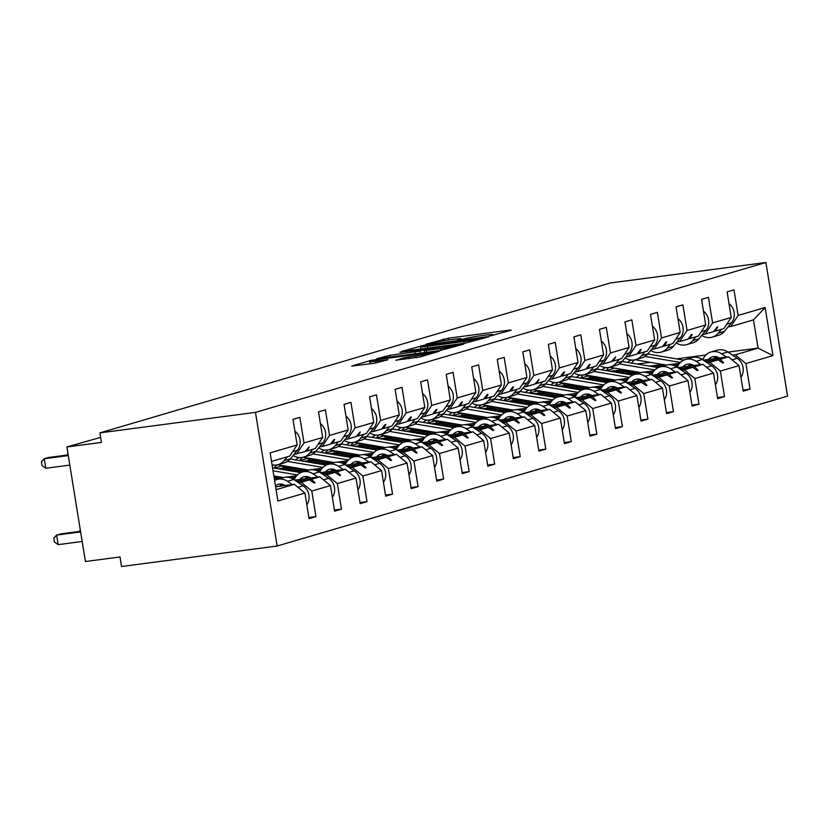 <?xml version="1.0" encoding="UTF-8"?>
<svg xmlns="http://www.w3.org/2000/svg" width="829" height="829" viewBox="0 0 829 829"><rect width="100%" height="100%" fill="white"/><g stroke="black" fill="none" stroke-linecap="round" stroke-linejoin="round"><path stroke-width="1.24" d="M490.654 335.828L511.234 330.17L509.441 330.149L448.354 338.191L426.282 344.128L433.235 342.854A12.176 0.746 -9.2 0 1 449.245 339.911L454.333 339.237A12.176 0.746 -9.2 0 1 461.204 338.802A12.176 0.746 -9.2 0 1 460.054 339.32L457.587 340.087L459.09 339.983L464.8 338.698A12.176 0.746 -9.2 0 1 480.81 335.755L485.898 335.082A12.176 0.746 -9.2 0 1 492.768 334.647A12.176 0.746 -9.2 0 1 491.618 335.165L489.151 335.921L490.654 335.828M395.951 360.149L419.888 356.998L439.204 351.268L370.967 360.366L351.641 366.097L374.49 363.237L387.972 359.776L375.558 361.257A10.176 0.622 -9.2 0 1 369.807 361.631A10.176 0.622 -9.2 0 1 384.148 358.739L424.375 353.444A10.176 0.622 -9.2 0 1 430.116 353.081A10.176 0.622 -9.2 0 1 415.775 355.962L404.075 357.765L395.993 360.346M765.903 262.492L255.498 412.376L277.145 546.021L787.55 396.127L765.903 262.492L610.299 282.979L99.905 432.873L101.449 442.417L66.869 446.966L100.63 437.38M255.498 412.376L99.905 432.873M464.851 343.247L488.82 336.761L487.027 336.729L425.94 344.781L401.609 351.423L464.851 343.247M463.825 344.097L439.867 350.584L376.625 358.76L390.107 355.299L419.878 351.113L425.629 349.372L399.93 352.252L463.825 344.097M293.984 454.396L304.948 451.598L309.207 446.914L306.958 451.007L315.289 448.562L322.668 437.453L318.523 411.868L325.403 409.847L329.538 435.432L322.16 446.541L330.481 444.106L333.921 439.65L334.74 439.411L332.491 443.515L340.823 441.069L348.201 429.95L344.056 404.376L350.936 402.355L355.081 427.93L347.693 439.049L356.024 436.603L360.273 431.909L358.035 436.013L366.356 433.567L373.744 422.458L369.599 396.873L376.47 394.853L380.615 420.438L373.237 431.546L381.558 429.101L384.998 424.655L385.817 424.417L383.568 428.51L391.899 426.065L399.277 414.956L395.132 389.371L402.013 387.35L406.148 412.935L398.77 424.044L407.091 421.598L410.531 417.153L411.35 416.914L409.101 421.008L417.433 418.572L424.811 407.453L420.666 381.868L427.546 379.858L431.691 405.433L424.303 416.552L432.634 414.106L436.064 409.65L436.883 409.412L434.645 413.516L442.966 411.07L450.354 399.961L446.209 374.376L453.08 372.356L457.225 397.941L449.846 409.049L458.168 406.604L461.608 402.158L462.427 401.92L460.178 406.013L468.499 403.568L475.887 392.459L471.742 366.874L478.623 364.853L482.758 390.438L475.38 401.547L483.701 399.101L487.141 394.656L487.96 394.417L485.711 398.511L494.043 396.065L501.421 384.957L497.276 359.371L504.156 357.351L508.301 382.936L500.913 394.055L509.244 391.609L512.674 387.153L513.493 386.915L511.255 391.019L519.576 388.573L526.964 377.454L522.819 351.879L529.69 349.859L533.835 375.444L526.456 386.552L534.778 384.107L539.037 379.413L536.788 383.516L545.109 381.071L552.497 369.962L548.352 344.377L555.223 342.356L559.368 367.941L551.99 379.05L560.311 376.604L563.751 372.159L564.57 371.92L562.321 376.014L570.653 373.568L578.031 362.46L573.886 336.875L580.766 334.854L584.911 360.439L577.523 371.558L585.854 369.112L589.284 364.656L590.103 364.418L587.865 368.522L596.186 366.076L603.574 354.957L599.429 329.382L606.3 327.362L610.445 352.947L603.066 364.055L611.387 361.61L615.646 356.916L613.398 361.019L621.719 358.574L629.107 347.465L624.962 321.88L631.833 319.859L635.978 345.444L628.6 356.553L636.921 354.107L640.361 349.662L641.18 349.423L638.931 353.517L647.262 351.071L654.641 339.963L650.496 314.378L657.376 312.357L661.521 337.942L654.133 349.05L662.464 346.605L665.894 342.159L666.713 341.921L664.475 346.025L672.796 343.579L680.184 332.46L676.039 306.875L682.909 304.865L687.054 330.439L679.676 341.558L687.997 339.113L691.438 334.657L692.256 334.419L690.008 338.522L698.329 336.077L705.717 324.968L701.572 299.383L708.443 297.362L712.588 322.947L705.21 334.056L713.531 331.61L716.971 327.165L717.79 326.927L715.541 331.02L723.872 328.574L731.251 317.466L727.106 291.881L733.986 289.86L738.131 315.445L730.743 326.553L753.499 319.87L765.136 307.518L772.929 355.62L758.079 348.128L753.499 319.87M276.078 489.68L294.326 484.323L304.927 493.068L277.912 500.996L270.119 452.883L297.134 444.955L292.989 419.37L299.86 417.35L304.005 442.935L296.627 454.043M308.885 517.555L315.942 516.633L311.797 491.048L330.46 485.566L319.859 476.82L294.689 480.136M298.44 482.665L301.196 482.302L311.797 491.048M283.58 484.623L280.648 485.006M319.517 446.893L322.16 446.541M334.429 510.053L341.475 509.13L337.33 483.545L355.993 478.064L345.392 469.318L320.232 472.634M323.984 475.162L326.74 474.799L337.33 483.545M309.113 477.121L306.181 477.504M294.492 479.048L293.3 479.203M345.051 439.391L347.693 439.049M359.962 502.561L367.019 501.628L362.874 476.043L381.537 470.561L370.936 461.826L345.766 465.142M349.517 467.67L352.273 467.307L362.874 476.043M334.647 469.618L331.714 470.012M320.025 471.546L318.833 471.711M279.435 476.893L274.119 477.597M370.594 431.899L373.237 431.546M385.495 495.058L392.552 494.125L388.407 468.551L407.07 463.069L396.469 454.323L371.299 457.639M375.05 460.168L377.806 459.805L388.407 468.551M360.19 462.126L357.258 462.509M345.569 464.053L344.367 464.209M304.968 469.401L291.912 471.11M396.127 424.396L398.77 424.044M411.039 487.556L418.085 486.633L413.94 461.048L432.603 455.567L422.002 446.821L396.832 450.137M400.594 452.665L403.35 452.302L413.94 461.048M385.723 454.624L382.791 455.007M371.102 456.551L369.9 456.706M330.502 461.898L317.445 463.618M291.238 467.069L278.181 468.789M421.66 416.894L424.303 416.552M436.572 480.064L443.629 479.131L439.484 453.546L458.147 448.064L447.546 439.329L422.375 442.634M426.127 445.163L428.883 444.8L439.484 453.546M411.257 447.121L408.324 447.515M396.635 449.049L395.443 449.204M356.045 454.396L342.978 456.116M316.771 459.567L303.715 461.287M447.204 409.402L449.846 409.049M462.105 472.561L469.162 471.628L465.017 446.054L483.68 440.572L473.079 431.826L447.909 435.142M451.66 437.671L454.416 437.308L465.017 446.054M436.8 439.629L433.868 440.012M422.179 441.556L420.977 441.712M381.578 446.893L368.522 448.613M342.315 452.064L329.258 453.784M472.737 401.899L475.38 401.547M487.649 465.059L494.695 464.136L490.55 438.551L509.213 433.07L498.612 424.324L473.442 427.64M477.203 430.168L479.96 429.805L490.55 438.551M462.333 432.127L459.401 432.51M447.712 434.054L446.51 434.209M407.112 439.401L394.055 441.121M367.848 444.572L354.791 446.292M498.27 394.397L500.913 394.055M513.182 457.567L520.239 456.634L516.094 431.049L534.757 425.567L524.156 416.821L498.985 420.137M502.737 422.666L505.493 422.303L516.094 431.049M487.866 424.624L484.934 425.018M473.245 426.552L472.053 426.707M432.655 431.899L419.588 433.619M393.381 437.07L380.324 438.79M523.814 386.894L526.456 386.552M538.715 450.064L545.772 449.131L541.627 423.546L560.29 418.075L549.689 409.329L524.519 412.645M528.27 415.174L531.026 414.811L541.627 423.546M513.41 417.132L510.477 417.515M498.789 419.049L497.587 419.215M458.188 424.396L445.132 426.116M418.925 429.567L405.868 431.287M549.347 379.402L551.99 379.05M564.259 442.562L571.305 441.639L567.16 416.054L585.823 410.573L575.222 401.827L550.052 405.143M553.813 407.671L556.57 407.308L567.16 416.054M538.943 409.63L536.011 410.013M524.322 411.557L523.12 411.712M483.721 416.904L470.665 418.624M444.458 422.075L431.401 423.795M574.88 371.9L577.523 371.558M589.792 435.059L596.849 434.137L592.704 408.552L611.367 403.07L600.766 394.324L575.595 397.64M579.347 400.169L582.103 399.806L592.704 408.552M564.476 402.127L561.544 402.511M549.855 404.055L548.663 404.21M509.265 409.402L496.198 411.122M469.991 414.573L456.934 416.293M600.424 364.397L603.066 364.055M615.325 427.567L622.382 426.634L618.237 401.049L636.9 395.578L626.299 386.832L601.129 390.148M604.88 392.677L607.636 392.314L618.237 401.049M590.02 394.635L587.087 395.018M575.399 396.552L574.196 396.718M534.798 401.899L521.742 403.619M495.535 407.07L482.478 408.79M625.957 356.905L628.6 356.553M640.869 420.065L647.915 419.132L643.77 393.557L662.433 388.076L651.832 379.33L626.662 382.646M630.413 385.174L633.18 384.811L643.77 393.557M615.553 387.133L612.621 387.516M600.932 389.06L599.73 389.215M560.331 394.407L547.275 396.117M521.068 399.578L508.011 401.288M651.49 349.403L654.133 349.05M666.402 412.562L673.449 411.64L669.314 386.055L687.966 380.573L677.376 371.827L652.205 375.143M655.957 377.672L658.713 377.309L669.314 386.055M641.086 379.63L638.154 380.014M626.465 381.558L625.273 381.713M585.875 386.905L572.808 388.625M546.601 392.076L533.544 393.796M677.034 341.9L679.676 341.558M691.935 405.07L698.992 404.137L694.847 378.552L713.51 373.071L702.909 364.335L677.739 367.641M681.49 370.18L684.246 369.807L694.847 378.552M666.63 372.128L663.697 372.522M652.009 374.055L650.806 374.211M611.408 379.402L598.351 381.122M572.145 384.573L559.078 386.293M702.567 334.408L705.21 334.056M717.479 397.568L724.525 396.635L720.38 371.06L739.043 365.579L743.188 391.164L750.058 389.143L745.924 363.558L772.929 355.62M707.023 362.677L709.79 362.314L720.38 371.06M692.163 364.636L689.231 365.019M677.542 366.563L676.34 366.719M636.941 371.9L623.885 373.62M597.678 377.071L584.621 378.791M728.1 326.906L730.743 326.553M743.012 390.065L750.058 389.143M732.567 355.175L735.323 354.812L745.924 363.558M717.696 357.133L714.764 357.517M703.075 359.061L701.883 359.216M662.485 364.408L649.418 366.128M623.211 369.579L610.154 371.299M66.869 446.966L85.418 561.523L119.998 556.964L121.542 566.508L277.145 546.021M294.326 484.323L275.611 486.789M315.942 516.633L309.062 518.643L304.927 493.068M297.134 444.955L289.746 456.064L271.508 461.421M341.475 509.13L334.605 511.151L330.46 485.566M296.595 475.753L285.093 477.266M284.627 477.328L274.295 478.685M367.019 501.628L360.138 503.649L355.993 478.064M322.129 468.25L310.637 469.763M310.16 469.825L295.611 471.742M392.552 494.125L385.672 496.146L381.537 470.561M347.672 460.748L336.17 462.261M335.693 462.323L321.144 464.24M294.937 467.691L281.881 469.411M418.085 486.633L411.215 488.654L407.07 463.069M373.205 453.245L361.703 454.769M361.237 454.831L346.677 456.748M320.471 460.199L307.414 461.919M443.629 479.131L436.748 481.152L432.603 455.567M398.739 445.753L387.247 447.266M386.77 447.328L372.221 449.245M346.014 452.696L332.947 454.416M469.162 471.628L462.281 473.649L458.147 448.064M424.282 438.251L412.78 439.764M412.303 439.826L397.754 441.743M371.547 445.194L358.491 446.914M494.695 464.136L487.825 466.147L483.68 440.572M449.815 430.748L438.313 432.261M437.847 432.334L423.287 434.241M397.081 437.702L384.024 439.411M520.239 456.634L513.358 458.655L509.213 433.07M475.349 423.256L463.857 424.769M463.38 424.831L448.821 426.748M422.614 430.199L409.557 431.919M545.772 449.131L538.891 451.152L534.757 425.567M500.892 415.754L489.39 417.267M488.913 417.329L474.364 419.246M448.157 422.697L435.101 424.417M571.305 441.639L564.435 443.65L560.29 418.075M526.425 408.251L514.923 409.764M514.457 409.827L499.897 411.744M473.691 415.194L460.634 416.914M596.849 434.137L589.968 436.158L585.823 410.573M551.959 400.759L540.467 402.272M539.99 402.334L525.431 404.251M499.224 407.702L486.167 409.422M622.382 426.634L615.501 428.655L611.367 403.07M577.502 393.257L566 394.77M565.523 394.832L550.974 396.749M524.767 400.2L511.711 401.92M647.915 419.132L641.045 421.153L636.9 395.578M603.035 385.754L591.533 387.267M591.067 387.33L576.507 389.247M550.301 392.697L537.244 394.417M673.449 411.64L666.578 413.661L662.433 388.076M628.569 378.262L617.077 379.775M616.6 379.837L602.041 381.754M575.834 385.205L562.777 386.925M698.992 404.137L692.111 406.158L687.966 380.573M654.102 370.76L642.61 372.273M642.133 372.335L627.584 374.252M601.377 377.703L588.321 379.423M724.525 396.635L717.655 398.656L713.51 373.071M304.005 442.935L322.668 437.453M329.538 435.432L348.201 429.95M355.081 427.93L373.744 422.458M380.615 420.438L399.277 414.956M406.148 412.935L424.811 407.453M431.691 405.433L450.354 399.961M457.225 397.941L475.887 392.459M482.758 390.438L501.421 384.957M508.301 382.936L526.964 377.454M533.835 375.444L552.497 369.962M559.368 367.941L578.031 362.46M584.911 360.439L603.574 354.957M610.445 352.947L629.107 347.465M635.978 345.444L654.641 339.963M661.521 337.942L680.184 332.46M687.054 330.439L705.717 324.968M712.588 322.947L731.251 317.466M738.131 315.445L765.136 307.518M305.227 451.235L306.958 451.007M296.367 481.266L311.538 479.266L319.859 476.82M301.196 482.302L309.528 479.856L314.201 483.048L315.02 482.799L311.538 479.266M296.772 481.535L309.528 479.856M330.761 443.743L332.491 443.515M274.544 480.001L275.881 479.825M290.554 477.887L295.476 477.245M321.901 473.763L337.071 471.763L345.392 469.318M326.74 474.799L335.061 472.354L339.735 475.545L340.553 475.307L337.071 471.763M291.197 478.136L295.248 477.597M322.305 474.033L335.061 472.354M356.304 436.241L358.035 436.013M273.86 475.95L283.124 477.525M300.077 472.499L301.414 472.323M316.087 470.395L321.01 469.742M347.434 466.261L362.605 464.271L370.936 461.826M352.273 467.307L360.594 464.862L365.268 468.043L366.086 467.805L362.605 464.271M273.912 476.271L274.959 476.136M316.73 470.634L320.792 470.095M347.838 466.54L360.594 464.862M381.837 428.738L383.568 428.51M286.357 470.178L299.414 468.458M325.621 465.007L326.958 464.831M341.631 462.893L346.543 462.25M372.977 458.769L388.148 456.769L396.469 454.323M377.806 459.805L386.138 457.359L390.811 460.551L391.63 460.302L388.148 456.769M287.435 470.354L300.492 468.634M342.273 463.131L346.325 462.603M373.382 459.038L386.138 457.359M407.371 421.236L409.101 421.008M282.637 466.851L286.761 466.312M282.627 466.53L285.684 466.126M311.891 462.675L324.947 460.955M351.154 457.504L352.491 457.328M367.164 455.39L372.086 454.748M398.511 451.266L413.681 449.266L422.002 446.821M277.01 464.882A11.627 10.435 73.6 0 0 274.275 468.126L282.803 465.639M403.35 452.302L411.671 449.857L416.345 453.048L417.163 452.81L413.681 449.266M312.968 462.862L326.025 461.142M367.807 455.639L371.858 455.1M398.915 451.536L411.671 449.857M432.914 413.744L434.645 413.516M308.17 459.349L312.305 458.81M308.17 459.028L311.217 458.624M337.424 455.173L350.48 453.453M376.687 450.002L378.024 449.826M392.697 447.898L397.619 447.245M424.044 443.764L439.215 441.774L447.546 439.329M302.544 457.38A11.627 10.435 73.6 0 0 299.818 460.623L308.336 458.136M428.883 444.8L437.204 442.354L441.878 445.546L442.696 445.308L439.215 441.774M338.512 455.359L351.569 453.639M393.34 448.137L397.402 447.598M424.448 444.043L437.204 442.354M458.447 406.241L460.178 406.013M333.704 451.857L337.838 451.308M333.704 451.525L336.761 451.121M362.967 447.67L376.024 445.95M402.231 442.499L403.568 442.323M418.241 440.396L423.153 439.743M449.587 436.272L464.758 434.272L473.079 431.826M325.382 453.131L333.88 450.634M454.416 437.308L462.748 434.862L467.421 438.044L468.24 437.805L464.758 434.272M364.045 447.857L377.102 446.137M418.883 440.634L422.935 440.106M449.992 436.541L462.748 434.862M483.981 398.739L485.711 398.511M359.247 444.354L363.371 443.805M359.237 444.033L362.294 443.629M388.5 440.178L401.557 438.458M427.764 435.007L429.101 434.831M443.774 432.893L448.696 432.251M475.121 428.769L490.291 426.769L498.612 424.324M350.916 445.629L359.413 443.142M479.96 429.805L488.281 427.36L492.954 430.552L493.773 430.313L490.291 426.769M389.578 440.354L402.635 438.634M444.417 433.142L448.468 432.603M475.525 429.039L488.281 427.36M509.524 391.247L511.255 391.019M384.78 436.852L388.905 436.313M384.78 436.531L387.827 436.127M414.034 432.676L427.09 430.956M453.297 427.505L454.634 427.329M469.307 425.401L474.229 424.749M500.654 421.267L515.825 419.267L524.156 416.821M376.459 438.137L384.946 435.639M505.493 422.303L513.814 419.857L518.488 423.049L519.306 422.811L515.825 419.267M415.111 432.862L428.178 431.142M469.95 425.64L474.012 425.101M501.058 421.546L513.814 419.857M535.057 383.744L536.788 383.516M410.314 429.36L414.448 428.811M410.314 429.028L413.37 428.624M439.577 425.173L452.634 423.453M478.841 420.002L480.178 419.826M494.851 417.899L499.763 417.246M526.197 413.775L541.368 411.775L549.689 409.329M401.992 430.634L410.49 428.137M531.026 414.811L539.358 412.365L544.031 415.547L544.85 415.308L541.368 411.775M440.655 425.36L453.712 423.64M495.493 418.137L499.545 417.609M526.602 414.044L539.358 412.365M560.591 376.242L562.321 376.014M435.857 421.857L439.981 421.308M435.847 421.526L438.904 421.132M465.11 417.681L478.167 415.961M504.374 412.51L505.711 412.334M520.384 410.396L525.306 409.754M551.731 406.272L566.901 404.272L575.222 401.827M430.23 419.888A11.627 10.435 73.6 0 0 427.495 423.132L436.023 420.645M556.57 407.308L564.891 404.863L569.564 408.055L570.383 407.806L566.901 404.272M466.188 417.857L479.245 416.137M521.026 410.635L525.078 410.106M552.135 406.542L564.891 404.863M586.134 368.75L587.865 368.522M461.39 414.355L465.515 413.816M461.39 414.034L464.437 413.63M490.644 410.179L503.7 408.459M529.907 405.008L531.244 404.832M545.917 402.894L550.839 402.252M577.264 398.77L592.434 396.77L600.766 394.324M455.763 412.386A11.627 10.435 73.6 0 0 453.038 415.63L461.556 413.143M582.103 399.806L590.424 397.36L595.098 400.552L595.916 400.314L592.434 396.77M491.721 410.365L504.788 408.645M546.56 403.143L550.622 402.604M577.668 399.039L590.424 397.36M611.667 361.247L613.398 361.019M486.924 406.852L491.058 406.314M486.924 406.531L489.98 406.127M516.187 402.676L529.244 400.956M555.451 397.505L556.787 397.329M571.461 395.402L576.373 394.749M602.807 391.267L617.978 389.278L626.299 386.832M481.307 404.894A11.627 10.435 73.6 0 0 478.571 408.127L487.1 405.64M607.636 392.314L615.968 389.868L620.641 393.05L621.46 392.811L617.978 389.278M517.265 402.863L530.322 401.143M572.103 395.64L576.155 395.112M603.211 391.547L615.968 389.868M637.2 353.745L638.931 353.517M512.467 399.36L516.591 398.811M512.457 399.029L515.514 398.635M541.72 395.184L554.777 393.464M580.984 390.013L582.321 389.837M596.994 387.899L601.916 387.257M628.341 383.775L643.511 381.775L651.832 379.33M504.136 400.635L512.633 398.138M633.18 384.811L641.501 382.366L646.174 385.558L646.993 385.309L643.511 381.775M542.798 395.36L555.855 393.64M597.636 388.138L601.688 387.609M628.745 384.045L641.501 382.366M662.744 346.242L664.475 346.025M538 391.858L542.125 391.319M538 391.537L541.047 391.133M567.254 387.682L580.31 385.962M606.517 382.511L607.854 382.335M622.527 380.397L627.449 379.755M653.874 376.273L669.044 374.273L677.376 371.827M529.679 393.133L538.166 390.646M658.713 377.309L667.034 374.863L671.708 378.055L672.526 377.817L669.044 374.273M568.331 387.868L581.398 386.148M623.17 380.646L627.232 380.107M654.278 376.542L667.034 374.863M688.277 338.75L690.008 338.522M563.533 384.355L567.668 383.817M563.533 384.034L566.58 383.63M592.787 380.179L605.854 378.459M632.061 375.009L633.397 374.832M648.071 372.905L652.983 372.252M679.417 368.77L694.588 366.781L702.909 364.335M555.212 385.64L563.71 383.143M684.246 369.807L692.578 367.371L697.251 370.553L698.07 370.314L694.588 366.781M593.875 380.366L606.932 378.646M648.713 373.143L652.765 372.604M679.821 369.05L692.578 367.371M713.81 331.248L715.541 331.02M589.077 376.863L593.201 376.314M589.067 376.532L592.124 376.138M618.33 372.677L631.387 370.967M657.594 367.506L658.931 367.33M673.604 365.402L678.526 364.76M704.951 361.278L720.121 359.278L728.442 356.833L703.272 360.149M679.645 363.257L668.143 364.77M667.666 364.833L653.117 366.75M626.911 370.2L613.854 371.92M580.746 378.138L589.243 375.641M709.79 362.314L718.111 359.869L722.784 363.05L723.603 362.812L720.121 359.278M619.408 372.863L632.465 371.143M674.246 365.641L678.298 365.112M705.355 361.548L718.111 359.869M728.442 356.833L739.043 365.579M735.323 354.812L758.079 348.128L727.986 352.097M637.19 364.055L650.247 362.335M676.454 358.884L705.894 354.999M606.289 370.636L614.776 368.149M722.619 362.947L723.603 362.812M697.085 370.439L698.07 370.314M671.542 377.941L672.526 377.817M646.009 385.444L646.993 385.309M620.475 392.946L621.46 392.811M594.932 400.438L595.916 400.314M569.399 407.941L570.383 407.806M543.865 415.443L544.85 415.308M518.332 422.935L519.306 422.811M492.789 430.438L493.773 430.313M467.255 437.94L468.24 437.805M441.722 445.432L442.696 445.308M416.179 452.935L417.163 452.81M390.646 460.437L391.63 460.302M365.112 467.939L366.086 467.805M339.569 475.431L340.553 475.307M314.036 482.934L315.02 482.799M482.291 337.9L421.588 346.273A12.176 0.746 -9.2 0 0 420.438 346.791A12.176 0.746 -9.2 0 0 427.308 346.356L463.96 341.527A12.176 0.746 -9.2 0 0 479.97 338.584L482.291 337.9L482.416 338.636M440.593 348.646A10.176 0.622 -9.2 0 0 454.934 345.766A10.176 0.622 -9.2 0 0 449.183 346.128L435.018 347.993L424.272 350.657L440.593 348.646L440.883 350.439M729.012 303.621A12.922 11.606 73.6 0 1 731.479 322.802L724.484 331.289A14.725 13.223 73.6 0 1 718.494 335.299L712.277 337.123A14.725 13.223 73.6 0 1 701.748 335.403M721.417 329.3L718.266 333.123A14.725 13.223 73.6 0 1 712.277 337.123M740.95 377.34A12.922 11.606 -106.4 0 0 737.24 358.325L727.841 351.993A14.725 13.223 -106.4 0 0 717.178 350.18L710.961 352.014A14.725 13.223 -106.4 0 0 702.764 359.807M726.473 357.092L721.624 353.817A14.725 13.223 -106.4 0 0 710.961 352.014M683.79 360.128L647.698 354.004M680.422 362.439L644.921 356.418M627.501 362.408A11.627 10.435 73.6 0 1 631.439 360.107A11.627 10.435 73.6 0 1 631.553 360.076M635.066 359.776A11.627 10.435 73.6 0 1 635.729 359.869L666.174 365.029M631.791 363.133A11.627 10.435 73.6 0 1 634.527 359.89M708.443 359.465A9.689 8.694 73.6 0 1 712.38 356.843A9.689 8.694 73.6 0 1 719.385 358.024M713.883 358.75A9.689 8.694 73.6 0 1 715.686 356.605M715.417 384.843A12.922 11.606 -106.4 0 0 711.696 365.827L702.298 359.485A14.725 13.223 -106.4 0 0 691.645 357.682L685.428 359.506A14.725 13.223 -106.4 0 0 677.231 367.299M700.94 364.594L696.08 361.32A14.725 13.223 -106.4 0 0 685.428 359.506M658.257 367.62L622.164 361.506M654.889 369.931L619.387 363.91M601.968 369.91A11.627 10.435 73.6 0 1 605.906 367.61A11.627 10.435 73.6 0 1 606.02 367.579M609.522 367.278A11.627 10.435 73.6 0 1 610.196 367.371L640.641 372.532M606.258 370.636A11.627 10.435 73.6 0 1 608.983 367.392M682.909 366.967A9.689 8.694 73.6 0 1 686.847 364.345A9.689 8.694 73.6 0 1 693.842 365.527M688.35 366.252A9.689 8.694 73.6 0 1 690.153 364.097M689.873 392.345A12.922 11.606 -106.4 0 0 686.163 373.319L676.765 366.988A14.725 13.223 -106.4 0 0 666.112 365.185L659.884 367.009A14.725 13.223 -106.4 0 0 651.698 374.801M675.407 372.086L670.547 368.812A14.725 13.223 -106.4 0 0 659.884 367.009M632.714 375.122L596.631 368.998M629.356 377.433L593.844 371.413M576.435 377.402A11.627 10.435 73.6 0 1 580.373 375.112A11.627 10.435 73.6 0 1 580.476 375.081M583.989 374.781A11.627 10.435 73.6 0 1 584.663 374.863L615.108 380.034M580.714 378.138A11.627 10.435 73.6 0 1 583.45 374.895M657.376 374.459A9.689 8.694 73.6 0 1 661.304 371.838A9.689 8.694 73.6 0 1 668.309 373.029M662.817 373.744A9.689 8.694 73.6 0 1 664.62 371.599M703.469 311.124A12.922 11.606 73.6 0 1 705.945 330.305L698.951 338.792A14.725 13.223 73.6 0 1 692.961 342.791L686.733 344.626A14.725 13.223 73.6 0 1 676.205 342.895M695.883 336.792L692.733 340.615A14.725 13.223 73.6 0 1 686.733 344.626M677.935 318.616A12.922 11.606 73.6 0 1 680.412 337.797L673.417 346.294A14.725 13.223 73.6 0 1 667.418 350.294L661.2 352.118A14.725 13.223 73.6 0 1 650.672 350.398M670.34 344.294L667.19 348.118A14.725 13.223 73.6 0 1 661.2 352.118M664.34 399.837A12.922 11.606 -106.4 0 0 660.63 380.822L651.231 374.49A14.725 13.223 -106.4 0 0 640.568 372.677L634.351 374.511A14.725 13.223 -106.4 0 0 626.154 382.304M649.863 379.589L645.014 376.314A14.725 13.223 -106.4 0 0 634.351 374.511M607.18 382.625L571.088 376.501M603.813 384.936L568.311 378.915M550.902 384.905A11.627 10.435 73.6 0 1 554.829 382.615A11.627 10.435 73.6 0 1 554.943 382.573M558.456 382.273A11.627 10.435 73.6 0 1 559.119 382.366L589.564 387.526M555.181 385.63A11.627 10.435 73.6 0 1 557.917 382.397M631.833 381.962A9.689 8.694 73.6 0 1 635.77 379.34A9.689 8.694 73.6 0 1 642.776 380.521M637.273 381.247A9.689 8.694 73.6 0 1 639.076 379.102M638.807 407.34A12.922 11.606 -106.4 0 0 635.087 388.324L625.688 381.993A14.725 13.223 -106.4 0 0 615.035 380.179L608.818 382.003A14.725 13.223 -106.4 0 0 600.621 389.796M624.33 387.091L619.47 383.817A14.725 13.223 -106.4 0 0 608.818 382.003M581.647 390.117L545.555 384.003M578.279 392.428L542.777 386.407M525.358 392.407A11.627 10.435 73.6 0 1 529.296 390.107A11.627 10.435 73.6 0 1 529.41 390.076M532.912 389.775A11.627 10.435 73.6 0 1 533.586 389.868L564.031 395.029M529.648 393.133A11.627 10.435 73.6 0 1 532.373 389.889M606.3 389.464A9.689 8.694 73.6 0 1 610.237 386.842A9.689 8.694 73.6 0 1 617.232 388.024M611.74 388.749A9.689 8.694 73.6 0 1 613.543 386.594M652.402 326.118A12.922 11.606 73.6 0 1 654.869 345.299L647.874 353.796A14.725 13.223 73.6 0 1 641.884 357.796L635.667 359.62A14.725 13.223 73.6 0 1 625.139 357.9M644.807 351.797L641.656 355.62A14.725 13.223 73.6 0 1 635.667 359.62M626.859 333.621A12.922 11.606 73.6 0 1 629.335 352.802L622.341 361.289A14.725 13.223 73.6 0 1 616.351 365.288L610.123 367.123A14.725 13.223 73.6 0 1 599.595 365.402M619.273 359.289L616.123 363.123A14.725 13.223 73.6 0 1 610.123 367.123M613.263 414.842A12.922 11.606 -106.4 0 0 609.553 395.816L600.155 389.485A14.725 13.223 -106.4 0 0 589.502 387.682L583.274 389.506A14.725 13.223 -106.4 0 0 575.088 397.298M598.797 394.583L593.937 391.319A14.725 13.223 -106.4 0 0 583.274 389.506M556.104 397.619L520.021 391.495M552.746 399.93L517.244 393.91M499.825 399.91A11.627 10.435 73.6 0 1 503.763 397.609A11.627 10.435 73.6 0 1 503.866 397.578M507.379 397.278A11.627 10.435 73.6 0 1 508.053 397.36L538.498 402.531M504.105 400.635A11.627 10.435 73.6 0 1 506.84 397.392M580.766 396.967A9.689 8.694 73.6 0 1 584.694 394.345A9.689 8.694 73.6 0 1 591.699 395.526M586.207 396.241A9.689 8.694 73.6 0 1 588.01 394.096M601.326 341.113A12.922 11.606 73.6 0 1 603.802 360.294L596.807 368.791A14.725 13.223 73.6 0 1 590.808 372.791L584.59 374.615A14.725 13.223 73.6 0 1 574.062 372.895M593.73 366.791L590.58 370.615A14.725 13.223 73.6 0 1 584.59 374.615M587.73 422.334A12.922 11.606 -106.4 0 0 584.02 403.319L574.621 396.987A14.725 13.223 -106.4 0 0 563.958 395.174L557.741 397.008A14.725 13.223 -106.4 0 0 549.544 404.801M573.254 402.086L568.404 398.811A14.725 13.223 -106.4 0 0 557.741 397.008M530.57 405.122L494.478 398.998M527.203 407.433L491.701 401.412M474.292 407.402A11.627 10.435 73.6 0 1 478.219 405.112A11.627 10.435 73.6 0 1 478.333 405.08M481.846 404.77A11.627 10.435 73.6 0 1 482.509 404.863L512.954 410.023M555.223 404.459A9.689 8.694 73.6 0 1 559.16 401.837A9.689 8.694 73.6 0 1 566.166 403.018M560.663 403.744A9.689 8.694 73.6 0 1 562.466 401.599M575.792 348.615A12.922 11.606 73.6 0 1 578.259 367.796L571.264 376.293A14.725 13.223 73.6 0 1 565.274 380.293L559.057 382.117A14.725 13.223 73.6 0 1 548.529 380.397M568.197 374.293L565.046 378.117A14.725 13.223 73.6 0 1 559.057 382.117M562.197 429.836A12.922 11.606 -106.4 0 0 558.477 410.821L549.088 404.49A14.725 13.223 -106.4 0 0 538.425 402.676L532.208 404.5A14.725 13.223 -106.4 0 0 524.011 412.303M547.72 409.588L542.86 406.314A14.725 13.223 -106.4 0 0 532.208 404.5M505.037 412.614L468.945 406.5M501.669 414.925L466.167 408.904M448.748 414.904A11.627 10.435 73.6 0 1 452.686 412.604A11.627 10.435 73.6 0 1 452.8 412.573M456.302 412.272A11.627 10.435 73.6 0 1 456.976 412.365L487.421 417.526M529.69 411.961A9.689 8.694 73.6 0 1 533.627 409.339A9.689 8.694 73.6 0 1 540.622 410.521M535.13 411.246A9.689 8.694 73.6 0 1 536.933 409.091M550.249 356.118A12.922 11.606 73.6 0 1 552.725 375.299L545.731 383.786A14.725 13.223 73.6 0 1 539.741 387.785L533.513 389.62A14.725 13.223 73.6 0 1 522.985 387.899M542.663 381.796L539.513 385.62A14.725 13.223 73.6 0 1 533.513 389.62M536.653 437.339A12.922 11.606 -106.4 0 0 532.943 418.324L523.545 411.982A14.725 13.223 -106.4 0 0 512.892 410.179L506.664 412.003A14.725 13.223 -106.4 0 0 498.478 419.795M522.187 417.091L517.327 413.816A14.725 13.223 -106.4 0 0 506.664 412.003M479.494 420.116L443.411 413.992M476.136 422.427L440.634 416.407M423.215 422.407A11.627 10.435 73.6 0 1 427.153 420.106A11.627 10.435 73.6 0 1 427.256 420.075M430.769 419.775A11.627 10.435 73.6 0 1 431.443 419.868L461.888 425.028M504.156 419.464A9.689 8.694 73.6 0 1 508.084 416.842A9.689 8.694 73.6 0 1 515.089 418.023M509.597 418.749A9.689 8.694 73.6 0 1 511.4 416.593M524.716 363.61A12.922 11.606 73.6 0 1 527.192 382.801L520.197 391.288A14.725 13.223 73.6 0 1 514.198 395.288L507.98 397.112A14.725 13.223 73.6 0 1 497.452 395.392M517.12 389.288L513.97 393.112A14.725 13.223 73.6 0 1 507.98 397.112M511.12 444.841A12.922 11.606 -106.4 0 0 507.41 425.816L498.011 419.484A14.725 13.223 -106.4 0 0 487.348 417.681L481.131 419.505A14.725 13.223 -106.4 0 0 472.934 427.298M496.644 424.583L491.794 421.308A14.725 13.223 -106.4 0 0 481.131 419.505M453.96 427.619L417.868 421.495M450.593 429.93L415.091 423.909M397.682 429.899A11.627 10.435 73.6 0 1 401.609 427.609A11.627 10.435 73.6 0 1 401.723 427.577M405.236 427.277A11.627 10.435 73.6 0 1 405.899 427.36L436.344 432.531M401.961 430.624A11.627 10.435 73.6 0 1 404.697 427.391M478.613 426.956A9.689 8.694 73.6 0 1 482.551 424.334A9.689 8.694 73.6 0 1 489.556 425.515M484.053 426.241A9.689 8.694 73.6 0 1 485.856 424.096M499.182 371.112A12.922 11.606 73.6 0 1 501.649 390.293L494.654 398.79A14.725 13.223 73.6 0 1 488.664 402.79L482.447 404.614A14.725 13.223 73.6 0 1 471.919 402.894M491.587 396.79L488.436 400.614A14.725 13.223 73.6 0 1 482.447 404.614M485.587 452.333A12.922 11.606 -106.4 0 0 481.867 433.318L472.478 426.987A14.725 13.223 -106.4 0 0 461.815 425.173L455.598 427.008A14.725 13.223 -106.4 0 0 447.401 434.8M471.11 432.085L466.25 428.811A14.725 13.223 -106.4 0 0 455.598 427.008M428.427 435.121L392.335 428.997M425.059 437.432L389.557 431.401M372.138 437.401A11.627 10.435 73.6 0 1 376.076 435.101A11.627 10.435 73.6 0 1 376.19 435.07M379.703 434.769A11.627 10.435 73.6 0 1 380.366 434.862L410.811 440.023M376.428 438.126A11.627 10.435 73.6 0 1 379.154 434.883M453.08 434.458A9.689 8.694 73.6 0 1 457.017 431.836A9.689 8.694 73.6 0 1 464.012 433.018M458.52 433.743A9.689 8.694 73.6 0 1 460.323 431.588M473.649 378.615A12.922 11.606 73.6 0 1 476.115 397.796L469.121 406.283A14.725 13.223 73.6 0 1 463.131 410.293L456.903 412.117A14.725 13.223 73.6 0 1 446.375 410.396M466.053 404.293L462.903 408.117A14.725 13.223 73.6 0 1 456.903 412.117M460.043 459.836A12.922 11.606 -106.4 0 0 456.333 440.821L446.935 434.479A14.725 13.223 -106.4 0 0 436.282 432.676L430.064 434.5A14.725 13.223 -106.4 0 0 421.868 442.292M445.577 439.588L440.717 436.313A14.725 13.223 -106.4 0 0 430.064 434.5M402.884 442.613L366.801 436.5M399.526 444.924L364.024 438.904M346.605 444.904A11.627 10.435 73.6 0 1 350.543 442.603A11.627 10.435 73.6 0 1 350.646 442.572M354.159 442.271A11.627 10.435 73.6 0 1 354.833 442.365L385.278 447.525M350.885 445.629A11.627 10.435 73.6 0 1 353.62 442.385M427.546 441.961A9.689 8.694 73.6 0 1 431.474 439.339A9.689 8.694 73.6 0 1 438.479 440.52M432.987 441.246A9.689 8.694 73.6 0 1 434.79 439.09M448.106 386.117A12.922 11.606 73.6 0 1 450.582 405.298L443.588 413.785A14.725 13.223 73.6 0 1 437.588 417.785L431.37 419.619A14.725 13.223 73.6 0 1 420.842 417.889M440.51 411.785L437.36 415.609A14.725 13.223 73.6 0 1 431.37 419.619M434.51 467.338A12.922 11.606 -106.4 0 0 430.8 448.313L421.401 441.981A14.725 13.223 -106.4 0 0 410.738 440.178L404.521 442.002A14.725 13.223 -106.4 0 0 396.324 449.795M420.034 447.08L415.184 443.805A14.725 13.223 -106.4 0 0 404.521 442.002M377.35 450.116L341.258 443.992M373.983 452.427L338.481 446.406M321.072 452.396A11.627 10.435 73.6 0 1 324.999 450.106A11.627 10.435 73.6 0 1 325.113 450.074M328.626 449.774A11.627 10.435 73.6 0 1 329.289 449.857L359.734 455.028M325.351 453.131A11.627 10.435 73.6 0 1 328.087 449.888M402.003 449.453A9.689 8.694 73.6 0 1 405.941 446.831A9.689 8.694 73.6 0 1 412.946 448.012M407.443 448.738A9.689 8.694 73.6 0 1 409.246 446.593M422.572 393.609A12.922 11.606 73.6 0 1 425.039 412.79L418.044 421.287A14.725 13.223 73.6 0 1 412.054 425.287L405.837 427.111A14.725 13.223 73.6 0 1 395.309 425.391M414.977 419.287L411.826 423.111A14.725 13.223 73.6 0 1 405.837 427.111M408.977 474.83A12.922 11.606 -106.4 0 0 405.257 455.815L395.868 449.484A14.725 13.223 -106.4 0 0 385.205 447.67L378.988 449.505A14.725 13.223 -106.4 0 0 370.791 457.297M394.5 454.582L389.64 451.308A14.725 13.223 -106.4 0 0 378.988 449.505M351.817 457.618L315.725 451.494M348.449 459.929L312.947 453.909M295.528 459.898A11.627 10.435 73.6 0 1 299.466 457.608A11.627 10.435 73.6 0 1 299.58 457.567M303.093 457.266A11.627 10.435 73.6 0 1 303.756 457.359L334.201 462.52M376.47 456.955A9.689 8.694 73.6 0 1 380.407 454.333A9.689 8.694 73.6 0 1 387.402 455.515M381.91 456.24A9.689 8.694 73.6 0 1 383.713 454.095M397.039 401.112A12.922 11.606 73.6 0 1 399.505 420.293L392.511 428.79A14.725 13.223 73.6 0 1 386.521 432.79L380.293 434.614A14.725 13.223 73.6 0 1 369.765 432.893M389.443 426.79L386.293 430.614A14.725 13.223 73.6 0 1 380.293 434.614M383.433 482.333A12.922 11.606 -106.4 0 0 379.723 463.318L370.325 456.986A14.725 13.223 -106.4 0 0 359.672 455.173L353.455 456.997A14.725 13.223 -106.4 0 0 345.258 464.789M368.967 462.085L364.107 458.81A14.725 13.223 -106.4 0 0 353.455 456.997M326.274 465.11L290.191 458.997M322.916 467.421L287.414 461.401M272.213 465.794A11.627 10.435 73.6 0 1 273.933 465.1A11.627 10.435 73.6 0 1 274.036 465.069M277.549 464.768A11.627 10.435 73.6 0 1 278.223 464.862L308.668 470.022M350.936 464.458A9.689 8.694 73.6 0 1 354.874 461.836A9.689 8.694 73.6 0 1 361.869 463.017M356.377 463.743A9.689 8.694 73.6 0 1 358.18 461.587M371.496 408.614A12.922 11.606 73.6 0 1 373.972 427.795L366.978 436.282A14.725 13.223 73.6 0 1 360.978 440.282L354.76 442.116A14.725 13.223 73.6 0 1 344.232 440.396M363.91 434.282L360.75 438.116A14.725 13.223 73.6 0 1 354.76 442.116M357.9 489.835A12.922 11.606 -106.4 0 0 354.19 470.81L344.791 464.478A14.725 13.223 -106.4 0 0 334.128 462.675L327.911 464.499A14.725 13.223 -106.4 0 0 319.714 472.292M343.424 469.577L338.574 466.312A14.725 13.223 -106.4 0 0 327.911 464.499M300.74 472.613L272.544 467.825M297.373 474.924L273.021 470.789M325.393 471.96A9.689 8.694 73.6 0 1 329.331 469.338A9.689 8.694 73.6 0 1 336.336 470.52M330.833 471.235A9.689 8.694 73.6 0 1 332.636 469.09M345.962 416.106A12.922 11.606 73.6 0 1 348.429 435.287L341.434 443.784A14.725 13.223 73.6 0 1 335.444 447.784L329.227 449.608A14.725 13.223 73.6 0 1 318.699 447.888M338.367 441.784L335.217 445.608A14.725 13.223 73.6 0 1 329.227 449.608M79.47 531.42L80.268 529.679M332.367 497.327A12.922 11.606 -106.4 0 0 328.647 478.312L319.258 471.981A14.725 13.223 -106.4 0 0 308.595 470.167L302.378 472.002A14.725 13.223 -106.4 0 0 294.181 479.794M317.89 477.079L313.03 473.805A14.725 13.223 -106.4 0 0 302.378 472.002M275.207 480.115L274.513 479.991M299.86 479.452A9.689 8.694 73.6 0 1 303.797 476.83A9.689 8.694 73.6 0 1 310.792 478.012M305.3 478.737A9.689 8.694 73.6 0 1 307.103 476.592M67.108 455.048L67.895 453.318M320.429 423.609A12.922 11.606 73.6 0 1 322.895 442.79L315.901 451.287A14.725 13.223 73.6 0 1 309.911 455.287L303.683 457.111A14.725 13.223 73.6 0 1 293.155 455.39M312.834 449.287L309.683 453.111A14.725 13.223 73.6 0 1 303.683 457.111M80.527 531.285L60.714 533.886L56.621 535.088L80.631 531.928M58.165 544.643L54.434 542L53.823 538.187L56.621 535.088L58.165 544.643L82.175 541.472M306.823 504.83A12.922 11.606 -106.4 0 0 303.113 485.815L293.715 479.483A14.725 13.223 -106.4 0 0 283.062 477.67L276.845 479.494A14.725 13.223 -106.4 0 0 274.586 480.426M292.357 484.582L287.497 481.307A14.725 13.223 -106.4 0 0 276.845 479.494M275.456 485.825A9.689 8.694 73.6 0 1 278.264 484.333A9.689 8.694 73.6 0 1 285.259 485.514M279.767 486.24A9.689 8.694 73.6 0 1 281.57 484.084M68.258 455.567L44.248 458.727L48.341 457.525L68.154 454.914M45.802 468.271L42.072 465.639L41.45 461.826L44.248 458.727L45.802 468.271L69.802 465.11M294.886 431.111A12.922 11.606 73.6 0 1 297.362 450.292L290.368 458.779A14.725 13.223 73.6 0 1 284.368 462.779L278.15 464.613A14.725 13.223 73.6 0 1 272.047 464.789M287.3 456.789L284.14 460.613A14.725 13.223 73.6 0 1 278.15 464.613M491.701 335.683L491.618 335.165M460.136 339.838L460.054 339.32M443.619 340.75L443.349 339.113M448.644 339.994L448.354 338.191M509.524 330.678L509.441 330.149M421.059 346.439L420.935 345.693M487.11 337.258L487.027 336.729M427.598 348.149L427.308 346.356M464.25 343.32L463.96 341.527M480.084 339.32L479.97 338.584M385.35 357.755L385.102 356.221M390.397 357.092L390.107 355.299M415.174 353.838L414.883 352.035M420.21 353.164L419.878 351.113M425.381 350.273L425.267 349.537M462.126 344.595L462.043 344.066M426.707 352.315L426.417 350.512M404.324 359.309L404.075 357.765M409.36 358.646L409.07 356.853M416.065 357.745L415.775 355.962M375.848 363.04L375.558 361.257M385.91 360.439L385.827 359.91M371.081 361.112L370.967 360.366M376.055 360.035L375.962 359.454M437.142 351.931L437.059 351.403M731.479 322.802L726.795 324.18M724.484 331.289L718.266 333.123M732.09 359.838L737.24 358.325M721.624 353.817L727.841 351.993M706.546 367.34L711.696 365.827M696.08 361.32L702.298 359.485M681.013 374.832L686.163 373.319M670.547 368.812L676.765 366.988M705.945 330.305L701.251 331.683M698.951 338.792L692.733 340.615M680.412 337.797L675.718 339.175M673.417 346.294L667.19 348.118M655.48 382.335L660.63 380.822M645.014 376.314L651.231 374.49M629.936 389.837L635.087 388.324M619.47 383.817L625.688 381.993M654.869 345.299L650.185 346.677M647.874 353.796L641.656 355.62M629.335 352.802L624.641 354.18M622.341 361.289L616.123 363.123M604.403 397.329L609.553 395.816M593.937 391.319L600.155 389.485M603.802 360.294L599.108 361.672M596.807 368.791L590.58 370.615M578.87 404.832L584.02 403.319M568.404 398.811L574.621 396.987M578.259 367.796L573.575 369.174M571.264 376.293L565.046 378.117M553.337 412.334L558.477 410.821M542.86 406.314L549.088 404.49M552.725 375.299L548.031 376.677M545.731 383.786L539.513 385.62M527.793 419.826L532.943 418.324M517.327 413.816L523.545 411.982M527.192 382.801L522.498 384.179M520.197 391.288L513.97 393.112M502.26 427.329L507.41 425.816M491.794 421.308L498.011 419.484M501.649 390.293L496.965 391.671M494.654 398.79L488.436 400.614M476.727 434.831L481.867 433.318M466.25 428.811L472.478 426.987M476.115 397.796L471.421 399.174M469.121 406.283L462.903 408.117M451.183 442.323L456.333 440.821M440.717 436.313L446.935 434.479M450.582 405.298L445.888 406.676M443.588 413.785L437.36 415.609M425.65 449.826L430.8 448.313M415.184 443.805L421.401 441.981M425.039 412.79L420.355 414.168M418.044 421.287L411.826 423.111M400.117 457.328L405.257 455.815M389.64 451.308L395.868 449.484M399.505 420.293L394.811 421.671M392.511 428.79L386.293 430.614M374.573 464.831L379.723 463.318M364.107 458.81L370.325 456.986M373.972 427.795L369.278 429.173M366.978 436.282L360.75 438.116M349.04 472.323L354.19 470.81M338.574 466.312L344.791 464.478M348.429 435.287L343.745 436.665M341.434 443.784L335.217 445.608M323.507 479.825L328.647 478.312M313.03 473.805L319.258 471.981M322.895 442.79L318.201 444.168M315.901 451.287L309.683 453.111M297.963 487.328L303.113 485.815M287.497 481.307L293.715 479.483M297.362 450.292L292.668 451.67M290.368 458.779L284.14 460.613M492.903 335.465L492.768 334.647M461.338 339.621L461.204 338.802M482.675 338.564L482.551 337.786M420.8 349.04L420.438 346.791M425.754 350.159L425.629 349.372M455.08 346.667L454.934 345.766M424.583 352.594L424.272 350.657M430.261 353.952L430.116 353.081M370.159 363.807L369.807 361.631"/></g></svg>
